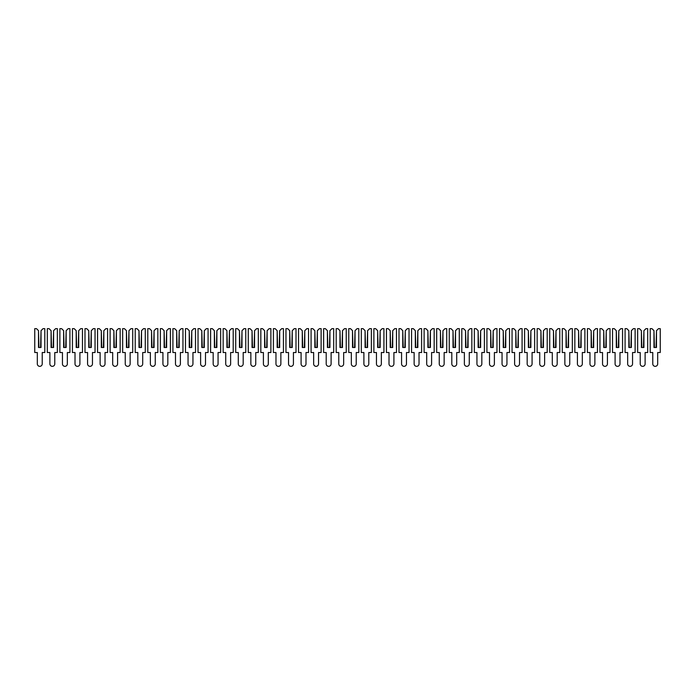<?xml version="1.0" encoding="UTF-8"?>
<svg xmlns="http://www.w3.org/2000/svg" width="695" height="695" viewBox="0 0 695 695"><rect width="100%" height="100%" fill="white"/><g stroke="black" fill="none" stroke-linecap="round" stroke-linejoin="round"><path stroke-width="1.04" d="M36.505 328.657L38.52 330.672L38.52 347.5L41.031 347.5L41.031 330.672L43.038 328.657L44.801 328.657L44.801 352.521L42.221 352.521L42.221 363.893A2.45 2.45 0 0 1 39.771 366.343A2.45 2.45 0 0 1 37.322 363.893L37.322 352.521L34.75 352.521L34.75 328.657L36.505 328.657M38.955 347.5L38.52 330.672M41.031 330.672L40.588 347.5M49.067 328.657L51.082 330.672L51.082 347.5L53.593 347.5L53.593 330.672L55.6 328.657L57.355 328.657L57.355 352.521L54.783 352.521L54.783 363.893A2.45 2.45 0 0 1 52.334 366.343A2.45 2.45 0 0 1 49.884 363.893L49.884 352.521L47.312 352.521L47.312 328.657L49.067 328.657M51.517 347.5L51.082 330.672M53.593 330.672L53.15 347.5M61.629 328.657L63.636 330.672L63.636 347.5L66.147 347.5L66.147 330.672L68.162 328.657L69.917 328.657L69.917 352.521L67.346 352.521L67.346 363.893A2.45 2.45 0 0 1 64.896 366.343A2.45 2.45 0 0 1 62.446 363.893L62.446 352.521L59.874 352.521L59.874 328.657L61.629 328.657M64.079 347.5L63.636 330.672M66.147 330.672L65.712 347.5M74.191 328.657L76.198 330.672L76.198 347.5L78.709 347.5L78.709 330.672L80.724 328.657L82.479 328.657L82.479 352.521L79.908 352.521L79.908 363.893A2.45 2.45 0 0 1 77.458 366.343A2.45 2.45 0 0 1 75.008 363.893L75.008 352.521L72.428 352.521L72.428 328.657L74.191 328.657M76.641 347.5L76.198 330.672M78.709 330.672L78.274 347.5M86.753 328.657L88.76 330.672L88.76 347.5L91.271 347.5L91.271 330.672L93.278 328.657L95.041 328.657L95.041 352.521L92.461 352.521L92.461 363.893A2.45 2.45 0 0 1 90.011 366.343A2.45 2.45 0 0 1 87.57 363.893L87.57 352.521L84.99 352.521L84.99 328.657L86.753 328.657M89.195 347.5L88.76 330.672M91.271 330.672L90.828 347.5M99.307 328.657L101.322 330.672L101.322 347.5L103.833 347.5L103.833 330.672L105.84 328.657L107.603 328.657L107.603 352.521L105.023 352.521L105.023 363.893A2.45 2.45 0 0 1 102.573 366.343A2.45 2.45 0 0 1 100.123 363.893L100.123 352.521L97.552 352.521L97.552 328.657L99.307 328.657M101.757 347.5L101.322 330.672M103.833 330.672L103.39 347.5M111.869 328.657L113.876 330.672L113.876 347.5L116.395 347.5L116.395 330.672L118.402 328.657L120.157 328.657L120.157 352.521L117.585 352.521L117.585 363.893A2.45 2.45 0 0 1 115.135 366.343A2.45 2.45 0 0 1 112.686 363.893L112.686 352.521L110.114 352.521L110.114 328.657L111.869 328.657M114.319 347.5L113.876 330.672M116.395 330.672L115.952 347.5M124.431 328.657L126.438 330.672L126.438 347.5L128.949 347.5L128.949 330.672L130.964 328.657L132.719 328.657L132.719 352.521L130.147 352.521L130.147 363.893A2.45 2.45 0 0 1 127.698 366.343A2.45 2.45 0 0 1 125.248 363.893L125.248 352.521L122.667 352.521L122.667 328.657L124.431 328.657M126.881 347.5L126.438 330.672M128.949 330.672L128.514 347.5M136.993 328.657L139 330.672L139 347.5L141.511 347.5L141.511 330.672L143.517 328.657L145.281 328.657L145.281 352.521L142.71 352.521L142.71 363.893A2.45 2.45 0 0 1 140.26 366.343A2.45 2.45 0 0 1 137.81 363.893L137.81 352.521L135.23 352.521L135.23 328.657L136.993 328.657M139.443 347.5L139 330.672M141.511 330.672L141.076 347.5M149.547 328.657L151.562 330.672L151.562 347.5L154.073 347.5L154.073 330.672L156.08 328.657L157.843 328.657L157.843 352.521L155.263 352.521L155.263 363.893A2.45 2.45 0 0 1 152.813 366.343A2.45 2.45 0 0 1 150.363 363.893L150.363 352.521L147.792 352.521L147.792 328.657L149.547 328.657M151.996 347.5L151.562 330.672M154.073 330.672L153.63 347.5M162.109 328.657L164.124 330.672L164.124 347.5L166.635 347.5L166.635 330.672L168.642 328.657L170.397 328.657L170.397 352.521L167.825 352.521L167.825 363.893A2.45 2.45 0 0 1 165.375 366.343A2.45 2.45 0 0 1 162.925 363.893L162.925 352.521L160.354 352.521L160.354 328.657L162.109 328.657M164.559 347.5L164.124 330.672M166.635 330.672L166.192 347.5M174.671 328.657L176.678 330.672L176.678 347.5L179.197 347.5L179.197 330.672L181.204 328.657L182.959 328.657L182.959 352.521L180.387 352.521L180.387 363.893A2.45 2.45 0 0 1 177.937 366.343A2.45 2.45 0 0 1 175.488 363.893L175.488 352.521L172.916 352.521L172.916 328.657L174.671 328.657M177.121 347.5L176.678 330.672M179.197 330.672L178.754 347.5M187.233 328.657L189.24 330.672L189.24 347.5L191.751 347.5L191.751 330.672L193.766 328.657L195.521 328.657L195.521 352.521L192.949 352.521L192.949 363.893A2.45 2.45 0 0 1 190.5 366.343A2.45 2.45 0 0 1 188.05 363.893L188.05 352.521L185.469 352.521L185.469 328.657L187.233 328.657M189.683 347.5L189.24 330.672M191.751 330.672L191.316 347.5M199.795 328.657L201.802 330.672L201.802 347.5L204.313 347.5L204.313 330.672L206.319 328.657L208.083 328.657L208.083 352.521L205.503 352.521L205.503 363.893A2.45 2.45 0 0 1 203.053 366.343A2.45 2.45 0 0 1 200.612 363.893L200.612 352.521L198.032 352.521L198.032 328.657L199.795 328.657M202.245 347.5L201.802 330.672M204.313 330.672L203.87 347.5M212.349 328.657L214.364 330.672L214.364 347.5L216.875 347.5L216.875 330.672L218.882 328.657L220.645 328.657L220.645 352.521L218.065 352.521L218.065 363.893A2.45 2.45 0 0 1 215.615 366.343A2.45 2.45 0 0 1 213.165 363.893L213.165 352.521L210.594 352.521L210.594 328.657L212.349 328.657M214.798 347.5L214.364 330.672M216.875 330.672L216.432 347.5M224.911 328.657L226.917 330.672L226.917 347.5L229.437 347.5L229.437 330.672L231.444 328.657L233.199 328.657L233.199 352.521L230.627 352.521L230.627 363.893A2.45 2.45 0 0 1 228.177 366.343A2.45 2.45 0 0 1 225.727 363.893L225.727 352.521L223.156 352.521L223.156 328.657L224.911 328.657M227.361 347.5L226.917 330.672M229.437 330.672L228.994 347.5M237.473 328.657L239.48 330.672L239.48 347.5L241.99 347.5L241.99 330.672L244.006 328.657L245.761 328.657L245.761 352.521L243.189 352.521L243.189 363.893A2.45 2.45 0 0 1 240.739 366.343A2.45 2.45 0 0 1 238.289 363.893L238.289 352.521L235.718 352.521L235.718 328.657L237.473 328.657M239.923 347.5L239.48 330.672M241.99 330.672L241.556 347.5M250.035 328.657L252.042 330.672L252.042 347.5L254.552 347.5L254.552 330.672L256.568 328.657L258.323 328.657L258.323 352.521L255.751 352.521L255.751 363.893A2.45 2.45 0 0 1 253.301 366.343A2.45 2.45 0 0 1 250.852 363.893L250.852 352.521L248.271 352.521L248.271 328.657L250.035 328.657M252.485 347.5L252.042 330.672M254.552 330.672L254.118 347.5M262.597 328.657L264.604 330.672L264.604 347.5L267.115 347.5L267.115 330.672L269.121 328.657L270.885 328.657L270.885 352.521L268.305 352.521L268.305 363.893A2.45 2.45 0 0 1 265.855 366.343A2.45 2.45 0 0 1 263.405 363.893L263.405 352.521L260.834 352.521L260.834 328.657L262.597 328.657M265.038 347.5L264.604 330.672M267.115 330.672L266.671 347.5M275.151 328.657L277.166 330.672L277.166 347.5L279.677 347.5L279.677 330.672L281.684 328.657L283.447 328.657L283.447 352.521L280.867 352.521L280.867 363.893A2.45 2.45 0 0 1 278.417 366.343A2.45 2.45 0 0 1 275.967 363.893L275.967 352.521L273.396 352.521L273.396 328.657L275.151 328.657M277.6 347.5L277.166 330.672M279.677 330.672L279.234 347.5M287.713 328.657L289.719 330.672L289.719 347.5L292.239 347.5L292.239 330.672L294.246 328.657L296.001 328.657L296.001 352.521L293.429 352.521L293.429 363.893A2.45 2.45 0 0 1 290.979 366.343A2.45 2.45 0 0 1 288.529 363.893L288.529 352.521L285.958 352.521L285.958 328.657L287.713 328.657M290.163 347.5L289.719 330.672M292.239 330.672L291.796 347.5M300.275 328.657L302.282 330.672L302.282 347.5L304.792 347.5L304.792 330.672L306.808 328.657L308.563 328.657L308.563 352.521L305.991 352.521L305.991 363.893A2.45 2.45 0 0 1 303.541 366.343A2.45 2.45 0 0 1 301.091 363.893L301.091 352.521L298.511 352.521L298.511 328.657L300.275 328.657M302.725 347.5L302.282 330.672M304.792 330.672L304.358 347.5M312.837 328.657L314.844 330.672L314.844 347.5L317.354 347.5L317.354 330.672L319.361 328.657L321.125 328.657L321.125 352.521L318.545 352.521L318.545 363.893A2.45 2.45 0 0 1 316.103 366.343A2.45 2.45 0 0 1 313.654 363.893L313.654 352.521L311.073 352.521L311.073 328.657L312.837 328.657M315.287 347.5L314.844 330.672M317.354 330.672L316.92 347.5M325.39 328.657L327.406 330.672L327.406 347.5L329.916 347.5L329.916 330.672L331.923 328.657L333.687 328.657L333.687 352.521L331.107 352.521L331.107 363.893A2.45 2.45 0 0 1 328.657 366.343A2.45 2.45 0 0 1 326.207 363.893L326.207 352.521L323.635 352.521L323.635 328.657L325.39 328.657M327.84 347.5L327.406 330.672M329.916 330.672L329.473 347.5M337.952 328.657L339.968 330.672L339.968 347.5L342.479 347.5L342.479 330.672L344.485 328.657L346.24 328.657L346.24 352.521L343.669 352.521L343.669 363.893A2.45 2.45 0 0 1 341.219 366.343A2.45 2.45 0 0 1 338.769 363.893L338.769 352.521L336.198 352.521L336.198 328.657L337.952 328.657M340.402 347.5L339.968 330.672M342.479 330.672L342.036 347.5M350.515 328.657L352.521 330.672L352.521 347.5L355.032 347.5L355.032 330.672L357.048 328.657L358.802 328.657L358.802 352.521L356.231 352.521L356.231 363.893A2.45 2.45 0 0 1 353.781 366.343A2.45 2.45 0 0 1 351.331 363.893L351.331 352.521L348.76 352.521L348.76 328.657L350.515 328.657M352.964 347.5L352.521 330.672M355.032 330.672L354.598 347.5M363.077 328.657L365.084 330.672L365.084 347.5L367.594 347.5L367.594 330.672L369.61 328.657L371.365 328.657L371.365 352.521L368.793 352.521L368.793 363.893A2.45 2.45 0 0 1 366.343 366.343A2.45 2.45 0 0 1 363.893 363.893L363.893 352.521L361.313 352.521L361.313 328.657L363.077 328.657M365.527 347.5L365.084 330.672M367.594 330.672L367.16 347.5M375.639 328.657L377.646 330.672L377.646 347.5L380.156 347.5L380.156 330.672L382.163 328.657L383.927 328.657L383.927 352.521L381.346 352.521L381.346 363.893A2.45 2.45 0 0 1 378.897 366.343A2.45 2.45 0 0 1 376.455 363.893L376.455 352.521L373.875 352.521L373.875 328.657L375.639 328.657M378.08 347.5L377.646 330.672M380.156 330.672L379.713 347.5M388.192 328.657L390.208 330.672L390.208 347.5L392.718 347.5L392.718 330.672L394.725 328.657L396.489 328.657L396.489 352.521L393.909 352.521L393.909 363.893A2.45 2.45 0 0 1 391.459 366.343A2.45 2.45 0 0 1 389.009 363.893L389.009 352.521L386.437 352.521L386.437 328.657L388.192 328.657M390.642 347.5L390.208 330.672M392.718 330.672L392.275 347.5M400.754 328.657L402.761 330.672L402.761 347.5L405.281 347.5L405.281 330.672L407.287 328.657L409.042 328.657L409.042 352.521L406.471 352.521L406.471 363.893A2.45 2.45 0 0 1 404.021 366.343A2.45 2.45 0 0 1 401.571 363.893L401.571 352.521L399 352.521L399 328.657L400.754 328.657M403.204 347.5L402.761 330.672M405.281 330.672L404.838 347.5M413.317 328.657L415.323 330.672L415.323 347.5L417.834 347.5L417.834 330.672L419.849 328.657L421.604 328.657L421.604 352.521L419.033 352.521L419.033 363.893A2.45 2.45 0 0 1 416.583 366.343A2.45 2.45 0 0 1 414.133 363.893L414.133 352.521L411.553 352.521L411.553 328.657L413.317 328.657M415.766 347.5L415.323 330.672M417.834 330.672L417.4 347.5M425.879 328.657L427.885 330.672L427.885 347.5L430.396 347.5L430.396 330.672L432.403 328.657L434.166 328.657L434.166 352.521L431.595 352.521L431.595 363.893A2.45 2.45 0 0 1 429.145 366.343A2.45 2.45 0 0 1 426.695 363.893L426.695 352.521L424.115 352.521L424.115 328.657L425.879 328.657M428.329 347.5L427.885 330.672M430.396 330.672L429.962 347.5M438.432 328.657L440.448 330.672L440.448 347.5L442.958 347.5L442.958 330.672L444.965 328.657L446.729 328.657L446.729 352.521L444.148 352.521L444.148 363.893A2.45 2.45 0 0 1 441.699 366.343A2.45 2.45 0 0 1 439.249 363.893L439.249 352.521L436.677 352.521L436.677 328.657L438.432 328.657M440.882 347.5L440.448 330.672M442.958 330.672L442.515 347.5M450.994 328.657L453.01 330.672L453.01 347.5L455.52 347.5L455.52 330.672L457.527 328.657L459.282 328.657L459.282 352.521L456.711 352.521L456.711 363.893A2.45 2.45 0 0 1 454.261 366.343A2.45 2.45 0 0 1 451.811 363.893L451.811 352.521L449.239 352.521L449.239 328.657L450.994 328.657M453.444 347.5L453.01 330.672M455.52 330.672L455.077 347.5M463.556 328.657L465.563 330.672L465.563 347.5L468.082 347.5L468.082 330.672L470.089 328.657L471.844 328.657L471.844 352.521L469.273 352.521L469.273 363.893A2.45 2.45 0 0 1 466.823 366.343A2.45 2.45 0 0 1 464.373 363.893L464.373 352.521L461.801 352.521L461.801 328.657L463.556 328.657M466.006 347.5L465.563 330.672M468.082 330.672L467.639 347.5M476.118 328.657L478.125 330.672L478.125 347.5L480.636 347.5L480.636 330.672L482.651 328.657L484.406 328.657L484.406 352.521L481.835 352.521L481.835 363.893A2.45 2.45 0 0 1 479.385 366.343A2.45 2.45 0 0 1 476.935 363.893L476.935 352.521L474.355 352.521L474.355 328.657L476.118 328.657M478.568 347.5L478.125 330.672M480.636 330.672L480.202 347.5M488.681 328.657L490.687 330.672L490.687 347.5L493.198 347.5L493.198 330.672L495.205 328.657L496.968 328.657L496.968 352.521L494.388 352.521L494.388 363.893A2.45 2.45 0 0 1 491.947 366.343A2.45 2.45 0 0 1 489.497 363.893L489.497 352.521L486.917 352.521L486.917 328.657L488.681 328.657M491.13 347.5L490.687 330.672M493.198 330.672L492.755 347.5M501.234 328.657L503.25 330.672L503.25 347.5L505.76 347.5L505.76 330.672L507.767 328.657L509.531 328.657L509.531 352.521L506.95 352.521L506.95 363.893A2.45 2.45 0 0 1 504.501 366.343A2.45 2.45 0 0 1 502.051 363.893L502.051 352.521L499.479 352.521L499.479 328.657L501.234 328.657M503.684 347.5L503.25 330.672M505.76 330.672L505.317 347.5M513.796 328.657L515.803 330.672L515.803 347.5L518.322 347.5L518.322 330.672L520.329 328.657L522.084 328.657L522.084 352.521L519.513 352.521L519.513 363.893A2.45 2.45 0 0 1 517.063 366.343A2.45 2.45 0 0 1 514.613 363.893L514.613 352.521L512.041 352.521L512.041 328.657L513.796 328.657M516.246 347.5L515.803 330.672M518.322 330.672L517.879 347.5M526.358 328.657L528.365 330.672L528.365 347.5L530.876 347.5L530.876 330.672L532.891 328.657L534.646 328.657L534.646 352.521L532.075 352.521L532.075 363.893A2.45 2.45 0 0 1 529.625 366.343A2.45 2.45 0 0 1 527.175 363.893L527.175 352.521L524.603 352.521L524.603 328.657L526.358 328.657M528.808 347.5L528.365 330.672M530.876 330.672L530.441 347.5M538.92 328.657L540.927 330.672L540.927 347.5L543.438 347.5L543.438 330.672L545.453 328.657L547.208 328.657L547.208 352.521L544.637 352.521L544.637 363.893A2.45 2.45 0 0 1 542.187 366.343A2.45 2.45 0 0 1 539.737 363.893L539.737 352.521L537.157 352.521L537.157 328.657L538.92 328.657M541.37 347.5L540.927 330.672M543.438 330.672L543.004 347.5M551.482 328.657L553.489 330.672L553.489 347.5L556 347.5L556 330.672L558.007 328.657L559.77 328.657L559.77 352.521L557.19 352.521L557.19 363.893A2.45 2.45 0 0 1 554.74 366.343A2.45 2.45 0 0 1 552.29 363.893L552.29 352.521L549.719 352.521L549.719 328.657L551.482 328.657M553.924 347.5L553.489 330.672M556 330.672L555.557 347.5M564.036 328.657L566.051 330.672L566.051 347.5L568.562 347.5L568.562 330.672L570.569 328.657L572.332 328.657L572.332 352.521L569.752 352.521L569.752 363.893A2.45 2.45 0 0 1 567.302 366.343A2.45 2.45 0 0 1 564.853 363.893L564.853 352.521L562.281 352.521L562.281 328.657L564.036 328.657M566.486 347.5L566.051 330.672M568.562 330.672L568.119 347.5M576.598 328.657L578.605 330.672L578.605 347.5L581.124 347.5L581.124 330.672L583.131 328.657L584.886 328.657L584.886 352.521L582.314 352.521L582.314 363.893A2.45 2.45 0 0 1 579.865 366.343A2.45 2.45 0 0 1 577.415 363.893L577.415 352.521L574.843 352.521L574.843 328.657L576.598 328.657M579.048 347.5L578.605 330.672M581.124 330.672L580.681 347.5M589.16 328.657L591.167 330.672L591.167 347.5L593.678 347.5L593.678 330.672L595.693 328.657L597.448 328.657L597.448 352.521L594.877 352.521L594.877 363.893A2.45 2.45 0 0 1 592.427 366.343A2.45 2.45 0 0 1 589.977 363.893L589.977 352.521L587.397 352.521L587.397 328.657L589.16 328.657M591.61 347.5L591.167 330.672M593.678 330.672L593.243 347.5M601.722 328.657L603.729 330.672L603.729 347.5L606.24 347.5L606.24 330.672L608.247 328.657L610.01 328.657L610.01 352.521L607.43 352.521L607.43 363.893A2.45 2.45 0 0 1 604.989 366.343A2.45 2.45 0 0 1 602.539 363.893L602.539 352.521L599.959 352.521L599.959 328.657L601.722 328.657M604.172 347.5L603.729 330.672M606.24 330.672L605.805 347.5M614.276 328.657L616.291 330.672L616.291 347.5L618.802 347.5L618.802 330.672L620.809 328.657L622.572 328.657L622.572 352.521L619.992 352.521L619.992 363.893A2.45 2.45 0 0 1 617.542 366.343A2.45 2.45 0 0 1 615.092 363.893L615.092 352.521L612.521 352.521L612.521 328.657L614.276 328.657M616.726 347.5L616.291 330.672M618.802 330.672L618.359 347.5M626.838 328.657L628.853 330.672L628.853 347.5L631.364 347.5L631.364 330.672L633.371 328.657L635.126 328.657L635.126 352.521L632.554 352.521L632.554 363.893A2.45 2.45 0 0 1 630.104 366.343A2.45 2.45 0 0 1 627.654 363.893L627.654 352.521L625.083 352.521L625.083 328.657L626.838 328.657M629.288 347.5L628.853 330.672M631.364 330.672L630.921 347.5M639.4 328.657L641.407 330.672L641.407 347.5L643.918 347.5L643.918 330.672L645.933 328.657L647.688 328.657L647.688 352.521L645.116 352.521L645.116 363.893A2.45 2.45 0 0 1 642.667 366.343A2.45 2.45 0 0 1 640.217 363.893L640.217 352.521L637.645 352.521L637.645 328.657L639.4 328.657M641.85 347.5L641.407 330.672M643.918 330.672L643.483 347.5M651.962 328.657L653.969 330.672L653.969 347.5L656.48 347.5L656.48 330.672L658.495 328.657L660.25 328.657L660.25 352.521L657.678 352.521L657.678 363.893A2.45 2.45 0 0 1 655.229 366.343A2.45 2.45 0 0 1 652.779 363.893L652.779 352.521L650.199 352.521L650.199 328.657L651.962 328.657M654.412 347.5L653.969 330.672M656.48 330.672L656.045 347.5"/></g></svg>
